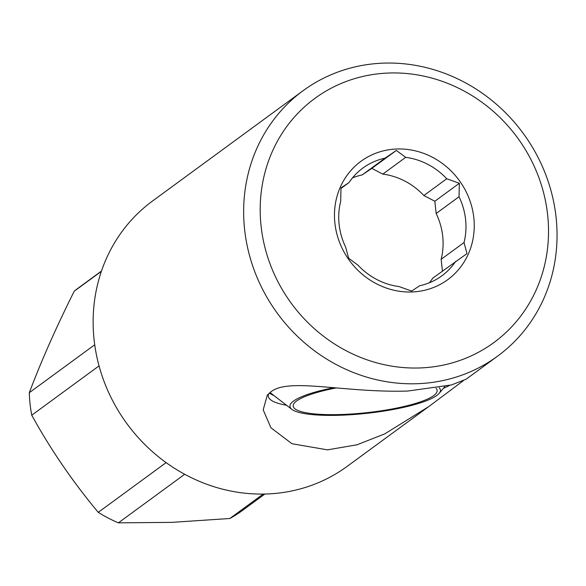 <?xml version="1.0" encoding="UTF-8"?>
<svg xmlns="http://www.w3.org/2000/svg" width="586" height="586" viewBox="0 0 586 586"><rect width="100%" height="100%" fill="white"/><g stroke="black" fill="none" stroke-linecap="round" stroke-linejoin="round"><path stroke-width="0.88" d="M336.459 387.895A72.4 14.489 173.8 0 0 302.823 397.484A72.4 14.489 173.8 0 0 343.103 414.441A72.4 14.489 173.8 0 0 436.05 388.32M439.178 387.771A75.689 15.148 -6.2 0 1 439.178 393.345A75.689 15.148 -6.2 0 1 436.819 395.469A75.689 15.148 -6.2 0 1 362.016 413.819A75.689 15.148 -6.2 0 1 291.857 409.35A75.689 15.148 -6.2 0 1 293.542 401.066A75.689 15.148 -6.2 0 1 333.903 387.668M455.71 261.334A66.804 61.852 -126.2 0 1 441.837 275.845A66.804 61.852 -126.2 0 1 419.635 285.748L411.636 291.074L399.022 286.554A66.804 61.852 -126.2 0 1 357.965 265.15L348.641 258.221L345.659 247.175A66.804 61.852 -126.2 0 1 339.126 224.423A66.804 61.852 -126.2 0 1 340.686 201.35L341.001 187.894L349 182.576A66.804 61.852 -126.2 0 1 362.873 168.065A66.804 61.852 -126.2 0 1 385.068 158.154L396.363 150.426L405.688 157.348A66.804 61.852 -126.2 0 1 446.737 178.759L459.358 183.279L459.043 196.735A66.804 61.852 -126.2 0 1 465.584 219.486A66.804 61.852 -126.2 0 1 464.024 242.553L466.998 253.599L432.834 278.094A66.804 61.852 53.8 0 1 429.348 282.789M334.899 223.193A73.389 67.939 -126.2 0 1 396.597 149.005A73.389 67.939 -126.2 0 1 473.818 217.772A73.389 67.939 -126.2 0 1 412.126 291.96A73.389 67.939 -126.2 0 1 334.899 223.193M463.35 380.702L428.674 406.655L384.731 433.889L356.977 444.803L327.457 449.858L291.989 443.727L270.937 427.787L263.195 409.878L267.297 395.176L270.666 392.041C288.275 377.23 344.026 393.001 407.724 391.045L451.557 384.929L466.185 379.171L497.595 356.156A164.541 152.338 -126.2 0 1 417.759 383.691A164.541 152.338 -126.2 0 1 255.43 273.413A164.541 152.338 -126.2 0 1 303.101 90.691A164.541 152.338 -126.2 0 1 382.936 63.156A164.541 152.338 -126.2 0 1 545.266 173.434A164.541 152.338 -126.2 0 1 497.595 356.156M449.411 385.515A96.097 19.235 -6.2 0 1 443.477 388.218M286.554 405.263A96.097 19.235 -6.2 0 1 268.3 396.209A96.097 19.235 -6.2 0 1 268.923 393.47M388.342 73.038A151.378 140.149 -126.2 0 1 547.639 214.894A151.378 140.149 -126.2 0 1 420.382 367.935A151.378 140.149 -126.2 0 1 261.085 226.071A151.378 140.149 -126.2 0 1 388.342 73.038M428.674 406.655L347.088 466.419A164.541 152.338 -126.2 0 1 267.253 493.961A164.541 152.338 -126.2 0 1 104.923 383.683A164.541 152.338 -126.2 0 1 152.594 200.961L303.101 90.691M442.423 271.069L441.148 259.312L464.024 242.553M441.148 259.312A66.804 61.852 53.8 0 0 442.708 236.246A66.804 61.852 53.8 0 0 436.167 213.494L434.841 201.24L423.861 195.519L446.737 178.759M274.072 395.653A96.097 19.235 -6.2 0 1 269.487 392.972M264.857 494.035L242.575 510.362A138.215 127.96 -126.2 0 1 229.837 518.5L263.187 494.064M184.693 474.272L118.401 522.844L171.801 522.368L229.837 518.5M101.385 271.325L74.232 291.22A138.215 127.96 -126.2 0 1 79.198 287.374L101.481 271.047M99.049 365.891L31.747 415.203A138.215 127.96 -126.2 0 1 29.3 392.708L94.727 344.773M118.401 522.844A138.215 127.96 -126.2 0 1 98.25 512.34L166.116 462.618M31.747 415.203C50.733 449.645 72.906 482.029 98.25 512.34M74.232 291.22C56.278 327.105 41.298 360.939 29.3 392.708M459.043 196.735L436.167 213.494M405.688 157.348L382.812 174.115L371.839 168.387L362.192 174.914L385.068 158.154M423.861 195.519A66.804 61.852 53.8 0 0 382.812 174.115M349 182.576L340.979 188.45M362.192 174.914A66.804 61.852 53.8 0 0 352.486 177.88M371.839 168.387L396.363 150.426M434.841 201.24L459.358 183.279M291.857 409.35L270.988 393.279A95.108 19.038 -6.2 0 1 270.08 392.481M439.178 393.345L444.811 386.628"/></g></svg>
